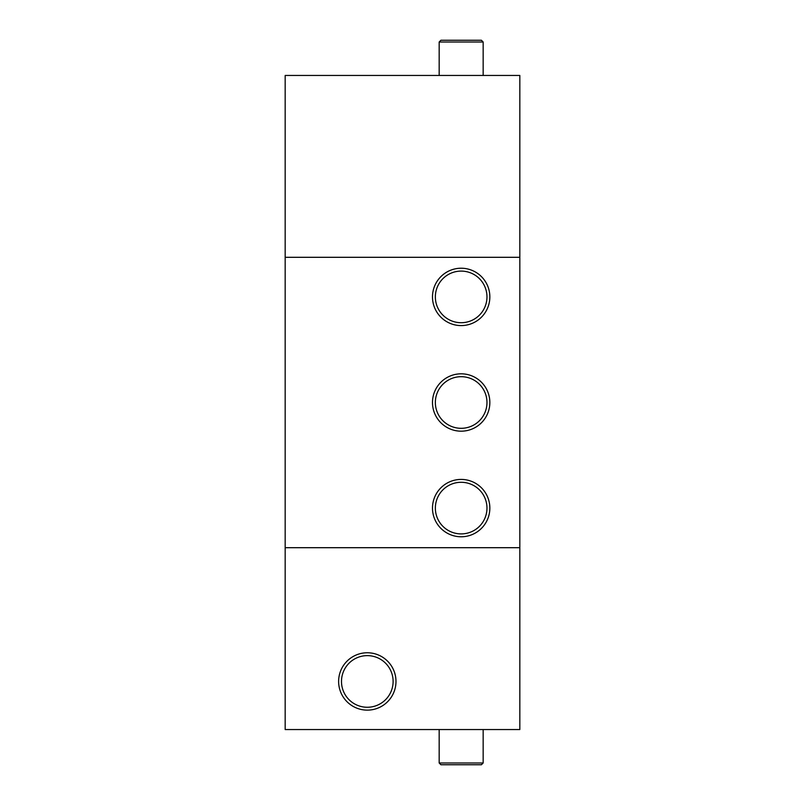 <?xml version="1.0" encoding="UTF-8"?>
<svg xmlns="http://www.w3.org/2000/svg" width="805" height="805" viewBox="0 0 805 805"><rect width="100%" height="100%" fill="white"/><g stroke="black" fill="none" stroke-linecap="round" stroke-linejoin="round"><path stroke-width="1.21" d="M461.164 322.714A25.81 25.81 0 0 0 486.975 296.904A25.81 25.81 0 0 0 461.164 271.094A25.81 25.81 0 0 0 435.354 296.904A25.81 25.81 0 0 0 461.164 322.714M461.164 325.582A28.678 28.678 0 0 0 489.843 296.904A28.678 28.678 0 0 0 461.164 268.226A28.678 28.678 0 0 0 432.486 296.904A28.678 28.678 0 0 0 461.164 325.582M461.164 428.31A25.81 25.81 0 0 0 486.975 402.5A25.81 25.81 0 0 0 461.164 376.69A25.81 25.81 0 0 0 435.354 402.5A25.81 25.81 0 0 0 461.164 428.31M461.164 431.178A28.678 28.678 0 0 0 489.843 402.5A28.678 28.678 0 0 0 461.164 373.822A28.678 28.678 0 0 0 432.486 402.5A28.678 28.678 0 0 0 461.164 431.178M461.164 533.906A25.81 25.81 0 0 0 486.975 508.096A25.81 25.81 0 0 0 461.164 482.286A25.81 25.81 0 0 0 435.354 508.096A25.81 25.81 0 0 0 461.164 533.906M461.164 536.774A28.678 28.678 0 0 0 489.843 508.096A28.678 28.678 0 0 0 461.164 479.418A28.678 28.678 0 0 0 432.486 508.096A28.678 28.678 0 0 0 461.164 536.774M519.829 547.692L519.829 257.308L285.171 257.308L285.171 75.449L519.829 75.449L519.829 257.308L285.171 257.308L285.171 547.692L519.829 547.692L285.171 547.692L285.171 729.551L519.829 729.551L519.829 547.692M367.301 707.263A25.81 25.81 0 0 0 393.112 681.443A25.81 25.81 0 0 0 367.301 655.632A25.81 25.81 0 0 0 341.491 681.443A25.81 25.81 0 0 0 367.301 707.263M367.301 710.131A28.678 28.678 0 0 0 395.98 681.443A28.678 28.678 0 0 0 367.301 652.764A28.678 28.678 0 0 0 338.623 681.443A28.678 28.678 0 0 0 367.301 710.131M483.161 762.989L481.4 764.75L440.929 764.75L439.168 762.989L483.161 762.989L483.161 729.551M439.168 42.011L440.929 40.25L481.4 40.25L483.161 42.011L439.168 42.011L439.168 75.449M439.168 762.989L439.168 729.551M483.161 42.011L483.161 75.449"/></g></svg>

